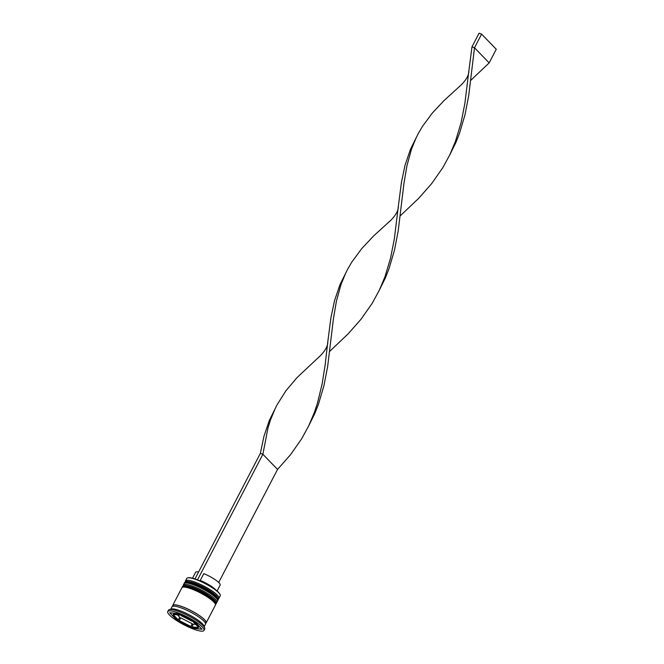 <?xml version="1.0" encoding="UTF-8"?>
<svg xmlns="http://www.w3.org/2000/svg" width="664" height="664" viewBox="0 0 664 664"><rect width="100%" height="100%" fill="white"/><g stroke="black" fill="none" stroke-linecap="round" stroke-linejoin="round"><path stroke-width="1" d="M187.505 577.912L187.912 577.788A18.55 3.86 27.5 0 1 195.174 579.016A18.55 3.86 27.5 0 1 197.698 579.938A18.55 3.86 27.5 0 1 218.514 592.346A18.55 3.86 27.5 0 1 220.074 594.537L220.216 594.936A18.866 3.926 -152.5 0 0 218.63 592.711A18.866 3.926 -152.5 0 0 202.395 582.245A18.866 3.926 -152.5 0 0 187.505 577.912A18.866 3.926 -152.5 0 0 186.742 578.452L185.463 580.909A18.866 3.926 27.5 0 1 199.325 583.872A18.866 3.926 27.5 0 1 217.352 595.16A18.866 3.926 27.5 0 1 218.929 598.33A18.866 3.926 27.5 0 1 218.257 598.845M185.43 581.747A18.866 3.926 27.5 0 1 185.463 580.909M183.297 585.839A18.866 3.926 27.5 0 1 183.33 585.001A18.866 3.926 27.5 0 1 197.191 587.964A18.866 3.926 27.5 0 1 215.219 599.252A18.866 3.926 27.5 0 1 216.804 602.422A18.866 3.926 27.5 0 1 216.132 602.937M203.997 630.435L204.703 629.065A20.443 4.25 -152.5 0 0 204.711 628.053L204.022 626.036A18.866 3.926 -152.5 0 0 202.437 623.811A18.866 3.926 -152.5 0 0 186.202 613.345A18.866 3.926 -152.5 0 0 171.32 609.012L169.278 609.61A20.443 4.25 -152.5 0 0 168.448 610.191L167.735 611.552A20.443 4.25 -152.5 0 0 169.453 614.989A20.443 4.25 -152.5 0 0 188.974 627.223A20.443 4.25 -152.5 0 0 203.997 630.435A20.443 4.25 -152.5 0 0 202.279 626.999A20.443 4.25 -152.5 0 0 182.749 614.773A20.443 4.25 -152.5 0 0 167.735 611.552M204.711 628.053A20.443 4.25 -152.5 0 0 202.993 625.637A20.443 4.25 -152.5 0 0 185.405 614.3A20.443 4.25 -152.5 0 0 169.278 609.61M216.804 602.422L217.51 601.061A18.866 3.926 -152.5 0 0 215.933 597.89A18.866 3.926 -152.5 0 0 197.905 586.602A18.866 3.926 -152.5 0 0 184.044 583.631L183.33 585.001M205.475 623.396A18.866 3.926 -152.5 0 0 206.147 622.882L215.385 605.153A18.866 3.926 -152.5 0 0 213.8 601.982A18.866 3.926 -152.5 0 0 195.772 590.694A18.866 3.926 -152.5 0 0 181.911 587.731L172.681 605.46A18.866 3.926 -152.5 0 0 172.648 606.315M206.147 622.882A18.866 3.926 -152.5 0 0 204.57 619.719A18.866 3.926 -152.5 0 0 186.542 608.423A18.866 3.926 -152.5 0 0 172.681 605.46M204.213 626.6L205.442 624.251A18.866 3.926 -152.5 0 0 203.856 621.081A18.866 3.926 -152.5 0 0 185.837 609.793A18.866 3.926 -152.5 0 0 171.968 606.821L170.748 609.178M173.379 614.432L173.246 614.698A14.152 2.938 -152.5 0 0 174.499 616.839A14.152 2.938 -152.5 0 0 178.284 619.894L179.703 617.171L177.479 614.872M217.078 591.001L220.149 585.092A13.836 2.88 -152.5 0 0 218.987 582.768A13.836 2.88 -152.5 0 0 203.798 573.654L200.246 580.477A13.836 2.88 -152.5 0 1 215.443 589.591A13.836 2.88 -152.5 0 1 215.734 589.914M199.715 580.768L200.246 580.477M192.751 620.84L192.452 621.421A14.152 2.938 -152.5 0 0 180.915 615.52L181.214 614.947M199.059 626.193L198.486 627.289A14.152 2.938 -152.5 0 0 193.448 622.093L193.813 621.388M195.672 624.384L193.324 624.135L191.896 626.857A14.152 2.938 -152.5 0 0 198.395 627.563L199.092 626.235M179.28 620.566A14.152 2.938 -152.5 0 0 190.817 626.467L192.236 623.737L180.699 617.835L179.28 620.566L190.817 626.467M192.452 621.421L180.915 615.52M198.486 627.289L193.448 622.093M191.896 626.857L198.395 627.563M173.246 614.698L178.284 619.894M194.967 621.977L178.807 613.71L169.71 612.731L176.765 620.018L192.917 628.277L202.022 629.256L194.967 621.977M218.929 598.33L220.207 595.874A18.866 3.926 -152.5 0 0 220.216 594.936M193.398 627.347L192.917 628.277M179.338 617.877L180.4 618.416M191.938 624.318L192.95 624.841M177.222 619.139L176.765 620.018M180.193 614.424L179.828 615.13A14.152 2.938 -152.5 0 0 173.329 614.424L173.976 613.196M179.828 615.13L173.329 614.424M195.042 578.825A13.836 2.88 -152.5 0 0 194.195 578.693M198.586 572.011A13.836 2.88 -152.5 0 0 195.606 572.318L192.535 578.219M195.174 579.016L197.698 579.938M218.688 582.477L277.544 469.415L262.878 454.284L260.354 453.363L263.981 436.182L269.401 420.262L277.029 404.866L285.885 390.814L296.941 377.683L320.604 355.472C325.534 350.335 327.941 345.72 327.817 341.628L330.896 317.857L334.523 300.676L339.943 284.756L347.571 269.36L351.712 262.205L361.697 248.651L373.724 235.844L391.146 219.967C396.076 214.829 398.475 210.214 398.358 206.122L401.438 182.351L405.057 165.17L410.476 149.251L418.112 133.854L422.254 126.7L432.239 113.146L444.266 100.339L461.688 84.461C466.618 79.323 469.016 74.708 468.892 70.616L471.971 46.845L474.503 47.766L489.161 62.897L470.751 80.377M197.548 579.788L262.878 454.284L267.941 428.18L270.439 420.096L275.228 408.451M195.025 578.859L260.354 453.363M308.42 426.446L314.819 413.473L318.405 404.426L323.941 385.676L327.667 366.387L333.419 318.778L336.432 301.082L340.981 284.59L345.761 272.945M449.503 155.434L455.894 142.461L459.48 133.414L465.024 114.665L468.742 95.375L474.503 47.766L481.599 34.121L496.265 49.261L489.161 62.897M277.544 469.415L290.517 454.707L301.697 438.746L308.718 425.831L314.338 412.518L317.417 403.255L322.082 384.207L325.169 364.818L327.817 341.628M400.218 215.883L418.627 198.403L431.6 183.696L442.772 167.735L449.802 154.82L455.413 141.507L461.057 122.79L464.858 103.518L468.892 70.616M378.961 290.94L385.361 277.967L388.938 268.92L394.482 250.17L398.201 230.881L403.961 183.272L406.974 165.577L411.522 149.085L416.303 137.44M329.676 351.389L348.085 333.909L361.058 319.201L372.238 303.24L379.26 290.326L384.871 277.012L390.523 258.296L394.316 239.023L398.358 206.122M481.599 34.121L479.076 33.2L471.971 46.845M186.103 581.888A17.928 3.727 27.5 0 1 199.789 585.316A17.928 3.727 27.5 0 1 216.165 595.708M216.497 596.803A18.866 3.926 -152.5 0 0 198.47 585.507A18.866 3.926 -152.5 0 0 184.609 582.544C185.895 581.614 184.941 580.021 195.224 583.374C204.329 587.042 211.393 591.209 216.414 595.865C218.224 597.849 218.78 599.21 218.082 599.966A18.866 3.926 -152.5 0 0 216.497 596.803M184.609 582.544L184.468 582.818A18.866 3.926 27.5 0 1 198.328 585.781A18.866 3.926 27.5 0 1 216.356 597.069A18.866 3.926 27.5 0 1 217.941 600.239L218.082 599.966M183.978 585.98A17.928 3.727 27.5 0 1 197.656 589.408A17.928 3.727 27.5 0 1 214.032 599.799M214.364 600.895A18.866 3.926 -152.5 0 0 196.345 589.599A18.866 3.926 -152.5 0 0 182.475 586.636C183.762 585.706 182.808 584.112 193.091 587.466C202.196 591.134 209.26 595.301 214.289 599.957C216.099 601.941 216.647 603.302 215.949 604.057A18.866 3.926 -152.5 0 0 214.364 600.895M182.475 586.636L182.334 586.91A18.866 3.926 27.5 0 1 196.204 589.873A18.866 3.926 27.5 0 1 214.223 601.169A18.866 3.926 27.5 0 1 215.808 604.331L215.949 604.057M172.764 606.274A18.708 3.893 27.5 0 1 185.123 607.851A18.708 3.893 27.5 0 1 204.437 619.67A18.708 3.893 27.5 0 1 205.433 623.288M184.468 582.818L184.293 583.341M217.609 600.679L217.941 600.239M182.334 586.91L182.16 587.433M215.476 604.779L215.808 604.331M308.088 427.035L308.718 425.831"/></g></svg>

